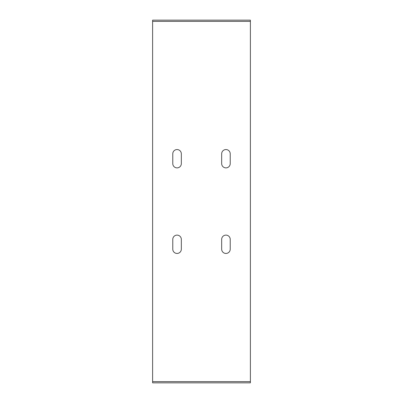 <?xml version="1.0" encoding="UTF-8"?>
<svg xmlns="http://www.w3.org/2000/svg" width="403" height="403" viewBox="0 0 403 403"><rect width="100%" height="100%" fill="white"/><g stroke="black" fill="none" stroke-linecap="round" stroke-linejoin="round"><path stroke-width="0.6" d="M250.394 21.374L152.606 21.374L152.606 20.15L250.394 20.15L250.394 382.85L152.606 382.85L152.606 381.626L250.394 381.626M152.606 381.626L152.606 21.374M230.224 249.17A4.277 4.277 0 0 1 225.947 253.447A4.277 4.277 0 0 1 221.67 249.17L221.67 239.392A4.277 4.277 0 0 1 225.947 235.115A4.277 4.277 0 0 1 230.224 239.392L230.224 249.17M181.33 249.17A4.277 4.277 0 0 1 177.053 253.447A4.277 4.277 0 0 1 172.776 249.17L172.776 239.392A4.277 4.277 0 0 1 177.053 235.115A4.277 4.277 0 0 1 181.33 239.392L181.33 249.17M181.33 163.608A4.277 4.277 0 0 1 177.053 167.885A4.277 4.277 0 0 1 172.776 163.608L172.776 153.83A4.277 4.277 0 0 1 177.053 149.553A4.277 4.277 0 0 1 181.33 153.83L181.33 163.608M230.224 163.608A4.277 4.277 0 0 1 225.947 167.885A4.277 4.277 0 0 1 221.67 163.608L221.67 153.83A4.277 4.277 0 0 1 225.947 149.553A4.277 4.277 0 0 1 230.224 153.83L230.224 163.608"/></g></svg>
